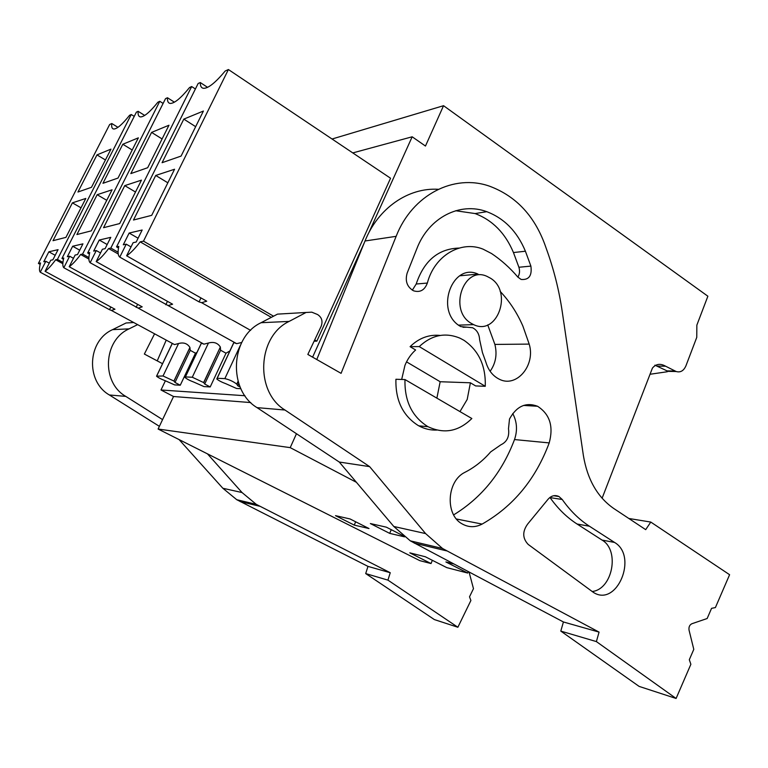 <?xml version="1.0" encoding="UTF-8"?>
<svg xmlns="http://www.w3.org/2000/svg" width="768" height="768" viewBox="0 0 768 768"><rect width="100%" height="100%" fill="white"/><g stroke="black" fill="none" stroke-linecap="round" stroke-linejoin="round"><path stroke-width="1.15" d="M72.403 202.858L85.795 198.451L65.942 237.37L53.021 240.682L72.403 202.858L81.014 207.811M45.082 271.315C48.058 269.174 51.59 265.325 55.67 259.766L57.408 259.402L131.251 114.518L129.562 115.296C122.333 124.397 117.072 128.966 113.779 129.014C112.022 128.842 111.35 127.008 111.792 123.523L109.651 124.522L38.4 263.424L40.531 262.973C39.226 267.773 39.139 270.854 40.253 272.218L109.507 309.696L111.398 310.435L114.97 309.235L45.082 271.315L50.736 260.246L52.896 259.795L58.07 249.658L48.845 251.808L43.766 261.734L45.85 261.293L40.253 272.218M96.979 154.896L110.957 149.136L91.478 187.306L77.952 192.019L96.979 154.896L105.427 159.965M48.845 251.808L55.181 255.302M45.85 261.293L49.258 263.155M110.842 306.998L109.507 309.696M40.166 264.384L38.4 263.424M62.822 263.693L55.67 259.766M62.928 262.426L57.408 259.402M134.246 116.381L131.251 114.518M117.955 127.334L111.792 123.523M190.253 350.352L189.926 347.578L173.971 381.11L174.989 382.445L190.253 350.352L195.475 353.184L196.954 352.416M172.042 343.258L174.499 344.592L178.57 343.517C183.629 342.144 187.411 343.459 189.917 347.453L173.923 381.053L163.037 375.984L178.57 343.517M432.355 560.323L431.03 563.549L419.827 560.65L158.102 429.034L173.539 396.509L160.992 389.99L165.398 380.765M431.03 563.549L409.805 552.845L425.328 556.762L446.813 567.638L467.702 573.043L445.891 561.955L453.514 563.875M350.035 518.947L369.024 528.547L354.24 525.101L335.501 515.654L350.035 518.947M354.24 525.101L355.661 521.789M602.102 498.24L652.426 368.083C655.958 363.869 660.355 363.245 665.597 366.202L675.187 371.03L667.085 370.886L654.893 365.174M332.045 139.018L443.549 105.696L707.875 296.218L696.854 325.133L696.768 337.344L685.91 365.885C683.664 370.858 680.419 372.73 676.166 371.51L675.187 371.03M443.549 105.696L425.462 146.045L412.176 136.79L368.774 232.838M352.781 152.918L412.176 136.79M160.992 389.99L244.954 395.731M364.358 242.621L312.605 357.158M314.093 341.203L316.838 341.155L390.557 178.234L228.403 69.533L143.482 241.162L140.189 241.862C135.12 248.506 130.598 253.152 126.624 255.792L133.133 242.688L136.186 242.035L142.157 230.016L129.139 233.05L123.283 244.79L126.221 244.166L119.779 257.117L199.056 301.891L201.648 302.698L206.726 301.2L126.624 255.792M201.571 343.229L203.942 344.16L208.464 343.018C213.744 341.568 217.699 342.902 220.349 347.021L203.76 382.627L192.288 377.232L185.405 376.934L185.069 377.491C186.806 379.027 189.754 380.563 193.91 382.128L203.962 386.592L210.202 386.947L226.013 353.203L229.882 350.947M240.163 387.082L237.763 385.786L236.755 384.106C233.29 381.456 229.325 379.622 224.851 378.614L217.171 378.288L216.778 378.941C218.592 380.563 221.635 382.166 225.926 383.75L236.534 388.464L240.902 388.714M195.475 353.184L180.269 385.219L174.643 384.902L165.082 380.659C161.059 379.133 158.208 377.645 156.538 376.195L163.037 375.984M250.762 402.576L173.539 396.509M158.102 429.034L290.218 447.638L356.429 482.314M296.467 433.718L290.218 447.638M403.258 535.805L386.352 527.174L370.358 523.555L389.693 533.376L404.582 536.861M468.259 571.67L467.702 573.043M183.811 119.117L203.405 111.043L181.085 156.077L162.077 162.701L183.811 119.117L195.658 126.672M207.571 87.341L200.285 82.55C200.237 86.064 201.293 87.984 203.443 88.31C208.186 88.512 215.414 82.752 225.139 71.05L228.403 69.533M200.285 82.55L198.154 83.472L116.544 246.874L118.8 246.394C117.619 252.019 117.946 255.59 119.779 257.117M133.488 220.013L151.709 215.338L174.557 169.248L155.722 175.45L133.488 220.013M200.947 297.926L199.056 301.891M129.139 233.05L138.086 238.214M126.221 244.166L131.04 246.912M271.325 317.357L140.189 241.862M118.493 247.978L116.544 246.874M316.838 341.155L314.698 339.926M273.552 316.195L143.482 241.162M155.722 175.45L167.837 182.803M672.509 371.443L667.085 370.886M391.258 529.68L389.693 533.376M88.877 259.056L80.65 254.477C76.282 260.362 72.461 264.442 69.197 266.726L142.205 306.854L138.24 308.131L63.821 267.734C62.506 266.314 62.486 263.088 63.773 258.048L61.958 258.432L136.406 112.128L138.144 111.322C137.818 114.835 138.605 116.698 140.496 116.918C144.182 116.918 149.981 112.013 157.901 102.182L159.782 101.309L163.114 103.43M137.616 304.33L136.128 307.363M88.896 257.578L82.589 254.064L159.782 101.309M80.65 254.477L82.589 254.064M144.682 115.43L138.144 111.322M63.475 259.277L61.958 258.432M220.368 347.309L220.589 350.227L226.013 353.203M69.197 266.726L75.12 255.053L77.52 254.544L82.934 243.85L72.662 246.25L67.344 256.714L69.667 256.214L73.459 258.317M69.667 256.214L63.821 267.734M72.662 246.25L79.728 250.195M122.813 144.25L138.355 137.846L118.013 178.061L102.96 183.302L122.813 144.25L132.211 150M76.906 234.547L91.306 230.851L112.07 189.802L97.162 194.707L76.906 234.547M97.162 194.707L106.752 200.314M118.234 253.968L108.643 248.544C103.939 254.794 99.782 259.152 96.192 261.6L172.598 304.205L168.144 305.568L90.154 262.733C88.618 261.254 88.464 257.866 89.702 252.557L87.677 252.989L165.533 98.64L167.472 97.747C167.27 101.27 168.182 103.171 170.208 103.43C174.365 103.517 180.816 98.208 189.552 87.523L191.664 86.544L195.398 88.982M167.462 301.344L165.802 304.771M118.099 252.202L110.822 248.083L191.664 86.544M108.643 248.544L110.822 248.083M174.384 102.182L167.472 97.747M89.395 253.949L87.677 252.989M217.171 378.288L233.885 342.586L236.669 343.67L241.718 342.48L241.43 343.094M96.192 261.6L102.403 249.245L105.101 248.669L110.774 237.341L99.254 240.038L93.677 251.098L96.278 250.541L100.541 252.941M96.278 250.541L90.154 262.733M99.254 240.038L107.174 244.531M151.574 132.403L168.97 125.232L147.677 167.722L130.819 173.597L151.574 132.403L162.096 138.95M103.555 227.702L119.702 223.555L141.456 180.134L124.752 185.635L103.555 227.702M124.752 185.635L135.504 192.029M174.989 382.445L180.269 385.219M203.76 382.627L204.701 384.029L210.202 386.947M204.701 384.029L220.589 350.218M237.763 385.786L238.8 383.539M490.387 278.15C513.187 291.61 497.328 336.413 473.654 324.634L471.206 323.328C448.166 310.378 463.574 265.267 486.989 276.365L490.387 278.15M406.541 361.862L440.16 381.734L436.877 398.15M404.986 379.565L471.84 418.512C458.64 431.52 444.038 434.246 428.016 426.691L427.459 426.374C411.917 416.448 404.429 400.848 404.986 379.565L395.923 379.258C395.376 400.301 402.816 415.718 418.234 425.539L418.8 425.846C424.531 428.918 430.531 430.32 436.8 430.07M401.674 379.459L404.947 365.376C407.462 359.213 411.024 354.077 415.622 349.987L410.083 346.666L419.251 346.589L485.261 386.304L475.642 385.93L470.4 382.79L440.16 381.734M410.083 346.666C418.963 338.054 429.005 334.31 440.218 335.434M419.251 346.589C431.808 334.896 445.421 332.112 460.09 338.227L463.987 340.32C478.819 350.602 485.914 365.923 485.261 386.304M367.978 566.39L390.25 572.726L256.262 504.346L236.765 499.718L367.978 566.39L365.702 573.581L434.381 619.584L457.872 627.254L470.899 600.49L469.507 596.813L473.472 588.682L469.085 572.112M236.765 499.718L222.854 488.266L179.059 439.565M159.379 426.336L109.392 394.982C85.421 381.398 87.446 340.685 112.608 329.635L126.077 322.982L133.747 322.531M157.229 360.874L166.234 340.118M365.702 573.581L387.926 580.128L457.872 627.254M390.25 572.726L387.926 580.128M256.262 504.346L242.045 492.547L207.456 453.85M162.566 419.606L125.76 396.384C101.155 382.368 103.238 340.272 129.072 328.867L137.616 324.624M154.579 333.811L144.365 354.048L162.538 363.696M596.381 641.587L599.069 632.112L442.531 548.486L425.606 533.587L369.619 466.627L284.976 410.026C254.698 391.814 257.347 336.25 289.142 321.408L306.086 312.461L311.798 312.173L317.549 314.525C321.744 317.261 322.963 321.139 321.206 326.16L307.834 354.442L341.078 373.344L396.144 236.333C412.368 194.573 454.08 173.606 489.552 186.192C516.797 196.378 535.67 217.085 546.192 248.304C553.709 268.886 559.066 290.064 562.272 311.846L583.382 455.53C587.405 479.549 597.533 497.203 613.757 508.493L645.696 529.651L650.784 522.067L729.6 574.714L715.392 607.574L711.562 608.342L707.155 618.518L691.843 623.75C689.558 624.941 688.627 627.072 689.05 630.154L693.792 649.354L689.309 659.712L690.874 664.282L676.099 698.467L639.101 686.39L560.794 631.094L596.381 641.587L676.099 698.467M470.4 382.79L467.194 399.456L459.974 411.6M549.206 442.915C535.632 479.299 513.264 506.352 482.122 524.083C475.277 527.606 468.595 527.53 462.077 523.862C445.008 514.829 446.746 481.238 464.707 472.426C474.48 467.472 483.13 460.637 490.656 451.91L500.87 444.816C507.005 441.888 509.549 436.531 508.493 428.736L509.501 419.021C516.576 406.186 525.917 401.933 537.533 406.253C549.802 414.144 553.69 426.365 549.206 442.915L514.512 439.565C502.022 472.57 481.728 497.674 453.638 514.886M500.17 291.398C509.578 301.354 517.142 312.912 522.874 326.064L529.19 344.102C535.814 365.213 516.48 388.31 499.238 379.181C492.758 375.926 488.294 370.234 485.866 362.122L482.438 352.56L479.626 339.686C479.29 333.974 476.928 329.99 472.541 327.725L460.79 326.602L458.842 325.45C434.89 309.389 452.861 262.214 478.061 274.118L459.773 275.789M614.573 542.448L589.43 526.224C579.149 519.562 570.086 510.653 562.243 499.498L558.979 496.531C554.621 494.554 550.723 495.782 547.286 500.198L527.722 523.978C522.278 531.494 522.432 538.31 528.192 544.426L593.482 592.445C616.963 607.594 638.266 556.157 614.573 542.448L602.035 540.067L577.056 524.016C566.842 517.43 557.837 508.627 550.042 497.597L549.926 497.434M416.909 248.544L407.146 273.11C404.938 281.04 407.05 286.925 413.491 290.774C420.038 292.771 424.656 290.198 427.354 283.056C434.458 255.571 460.982 240.077 483.12 249.178L491.558 253.546C501.245 260.035 509.99 267.859 517.795 277.018L521.078 279.437C528.912 280.147 532.176 275.712 530.89 266.112L525.408 251.222C517.229 231.571 504.346 218.39 486.768 211.68C460.176 201.706 428.832 217.344 416.909 248.544M650.784 522.067L628.829 518.477M599.069 632.112L563.424 621.974L560.794 631.094M563.424 621.974L410.294 540.845L393.792 526.474L339.264 462.038L257.04 407.635C227.693 390.144 230.246 336.96 261.062 322.714L277.507 314.131L306.086 312.461M369.619 466.627L339.264 462.038M316.771 359.53L365.021 240.989C378.192 207.946 408.394 187.43 438.317 189.293M512.746 413.558C517.037 421.718 517.632 430.387 514.512 439.565M487.728 324.902L494.89 344.419C497.328 354.403 495.734 363.35 490.128 371.28M592.08 591.523C612.576 589.488 620.045 550.243 602.035 540.067M412.33 290.179L416.198 284.016C424.032 260.698 438.326 248.717 459.091 248.074M517.891 277.133C519.658 274.118 519.994 270.826 518.899 267.254L513.456 252.557C505.325 233.165 492.538 220.166 475.104 213.562L455.664 210.739M667.344 371.731L650.035 374.266M156.826 375.725L172.234 343.603M192.288 377.232L208.464 343.027M185.405 376.934L201.427 343.142M224.851 378.614L240.288 345.533M236.918 384.317L238.176 381.59M240.125 501.571L259.709 506.237M242.045 492.547L222.854 488.266M109.392 394.982L125.76 396.384M129.072 328.867L112.608 329.635M446.611 550.858L414.278 543.139M425.606 533.587L393.792 526.474M284.976 410.026L257.04 407.635M289.142 321.408L261.062 322.714M396.144 236.333L365.021 240.989M482.122 524.083L456.442 519.005M466.694 327.168L463.008 327.283M529.19 344.102L494.89 344.419M589.43 526.224L577.056 524.016M562.243 499.498L550.042 497.597M427.354 283.056L416.198 284.016M530.89 266.112L518.899 267.254M525.408 251.222L513.456 252.557M174.499 344.592L111.398 310.435M250.618 330.365L201.648 302.698M676.166 371.51L668.074 371.366M665.597 366.202L657.533 366.096M203.942 344.16L138.24 308.131M236.669 343.67L168.144 305.568M172.272 343.392L156.768 375.725M201.379 343.094L185.328 376.934M220.349 347.021L203.664 382.502M236.755 384.106L238.08 381.264M217.085 378.288L233.981 342.182M473.654 324.634L458.419 325.133M428.016 426.691L418.8 425.846M442.531 548.486L410.294 540.845M537.533 406.253L523.536 405.437M553.67 495.715L558.979 496.531M475.104 213.562L486.768 211.68"/></g></svg>
